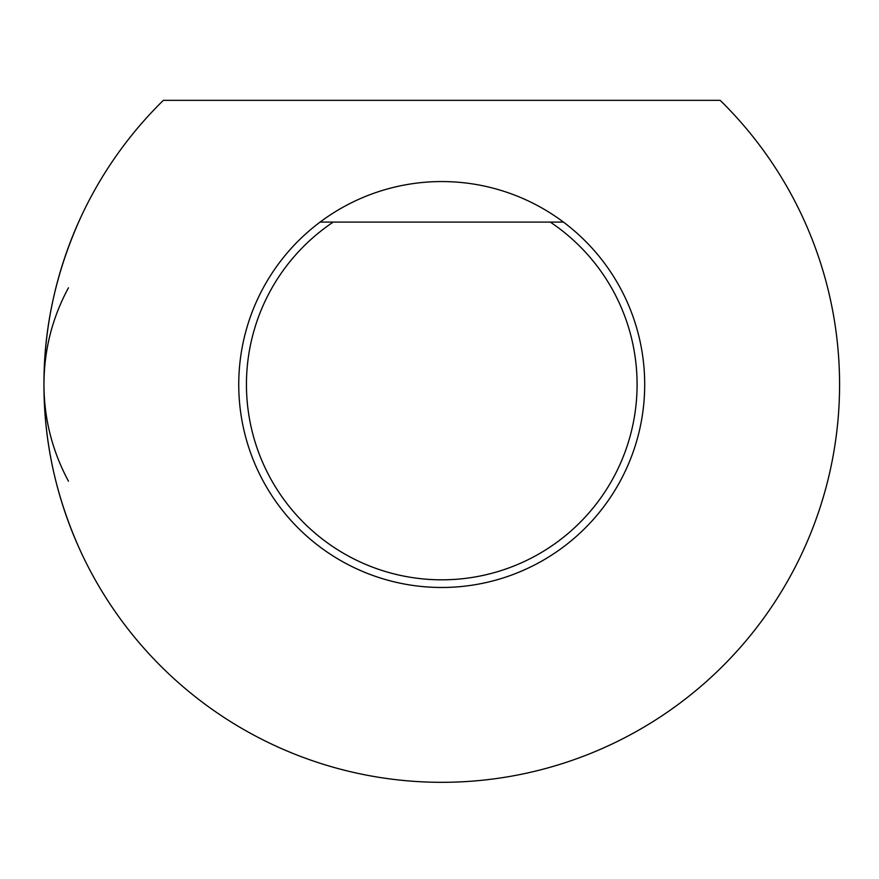<?xml version="1.0" encoding="UTF-8"?>
<svg xmlns="http://www.w3.org/2000/svg" width="879" height="879" viewBox="0 0 879 879"><rect width="100%" height="100%" fill="white"/><g stroke="black" fill="none" stroke-linecap="round" stroke-linejoin="round"><path stroke-width="1.32" d="M80.483 217.97C55.959 272.226 43.785 327.735 43.95 384.497C43.884 441.752 56.058 497.261 80.483 551.034M550.276 222.09L333.251 222.09A195.314 195.314 0 0 0 294.915 513.281A195.314 195.314 0 0 0 588.611 513.281A195.314 195.314 0 0 0 550.276 222.09L563.439 222.09A202.928 202.928 0 0 1 532.564 565.988A202.928 202.928 0 0 1 320.077 222.09A202.928 202.928 0 0 1 563.439 222.09M720.176 100.349A397.813 397.813 0 0 1 724.01 664.843A397.813 397.813 0 0 1 159.517 664.843A397.813 397.813 0 0 1 163.351 100.349L720.176 100.349M320.077 222.09L333.251 222.09M68.463 287.807C52.224 317.824 44.049 350.051 43.95 384.497C44.049 418.69 52.224 450.916 68.463 481.198"/></g></svg>
